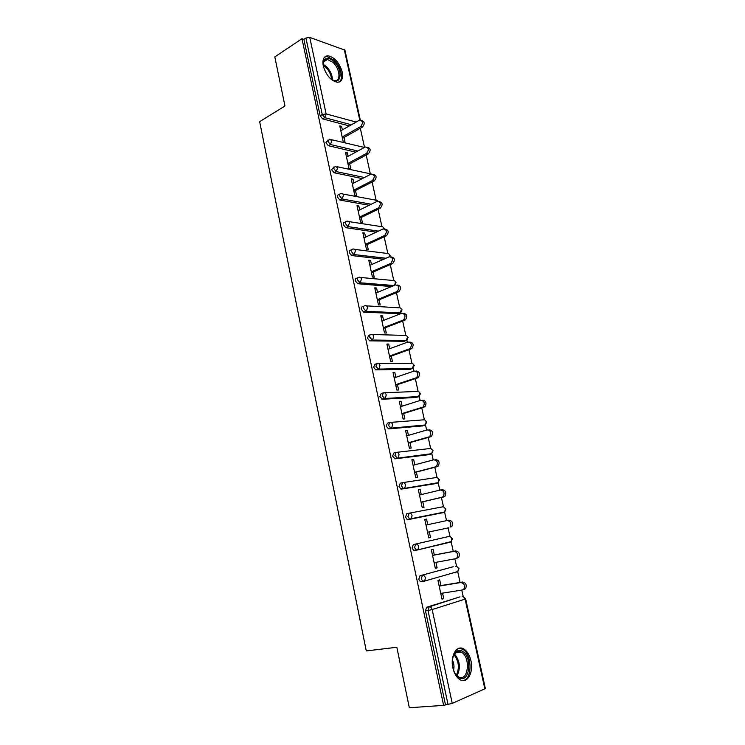 <?xml version="1.0" encoding="UTF-8"?>
<svg xmlns="http://www.w3.org/2000/svg" width="745" height="745" viewBox="0 0 745 745"><rect width="100%" height="100%" fill="white"/><g stroke="black" fill="none" stroke-linecap="round" stroke-linejoin="round"><path stroke-width="1.12" d="M470.915 660.675C469.546 654.92 467.124 651 463.669 648.904C456.722 644.574 450.045 655.972 452.885 667.911C454.236 673.62 456.601 677.55 460 679.682C467.217 684.273 473.801 672.428 470.915 660.675M342.244 72.06C339.413 62.794 334.71 57.365 328.126 55.791C323.814 56.024 322.194 59.404 323.265 65.923C326.077 75.161 330.743 80.609 337.243 82.239C341.704 82.062 343.371 78.663 342.244 72.06M463.213 596.661L461.77 590.077M460.084 582.422L457.7 571.564M458.985 568.631L456.611 566.47L454.906 558.843M453.267 551.384L451.125 541.634M450.008 536.54L448.118 527.935M446.516 520.653L444.616 512.001M443.508 506.926L441.422 497.446M439.82 490.145L438.181 482.676M437.064 477.61L434.801 467.283M433.19 459.954L431.793 453.621M430.685 448.583L428.235 437.436M426.624 430.07L425.479 424.864M424.38 419.845L421.754 407.887M420.124 400.493L419.221 396.387M418.122 391.395L415.328 378.646M413.699 371.224L413.028 368.198M411.938 363.225L408.968 349.703M407.329 342.244L406.9 340.279M405.811 335.325L402.673 321.048M401.034 313.561L400.829 312.649M399.739 307.704L396.442 292.683M393.733 280.344L390.278 264.596M387.782 253.253L384.169 236.789M381.887 226.424L378.115 209.261M376.048 199.846L372.128 182.004M370.265 173.52L366.205 155.007M364.529 147.38L360.329 128.28M465.644 598.878L485.34 688.408L484.827 688.836L452.243 703.392L443.61 705.357L409.34 707.75L396.834 647.265L366.279 650.934L259.651 121.658L284.953 105.995L274.812 56.918L301.976 38.721L303.895 39.383L320.154 115.81L322.25 114.572L305.934 38.023L303.895 39.383M396.424 457.914L396.536 458.417M390.017 427.891L390.138 428.44M383.684 398.175L383.805 398.78M377.408 368.766L377.547 369.418M305.934 38.023L309.752 37.408L344.926 50.139L360.301 120.01M443.61 705.357L301.976 38.721M343.994 137.452L345.047 142.342L343.231 141.895L339.776 125.877L341.592 126.352L340.065 127.227M342.355 129.891L341.592 126.352M445.426 704.546L425.497 610.853L426.671 607.222L460.01 596.875M349.303 125.942L322.604 118.883L320.154 115.81M423.486 581.389L420.31 581.649L418.774 579.256L419.966 575.736L453.277 566.749M448.425 542.276L447.81 542.658M416.949 550.08L413.717 550.434L412.115 547.985L413.326 544.576L448.965 536.456L413.326 544.576M409.294 513.175L442.465 506.861C443.862 506.73 444.812 507.503 445.333 509.189L444.663 512.001L443.713 512.532L408.009 519.647L407.198 519.544L405.531 517.058L406.751 513.743L409.163 513.203C410.579 513.063 411.547 513.882 412.069 515.642L411.389 518.567L408.009 519.647M435.08 483.719L401.499 489.083L400.754 488.971L399.022 486.448L400.251 483.235L402.421 482.686M428.841 454.674L395.046 458.827L392.578 456.154L393.816 453.044L395.828 452.485M422.666 425.917L388.667 428.887L386.199 426.177L387.447 423.169L389.3 422.601M416.539 397.439L382.353 399.255L379.885 396.508L381.142 393.593L382.856 393.025M410.476 369.241L375.638 369.855L373.636 367.145L374.903 364.324L376.476 363.756M404.461 341.303L369.529 340.828L367.453 338.081L368.728 335.343L370.172 334.794M398.501 313.645L363.793 312.164L361.325 309.305C361.092 307.648 361.521 306.763 362.619 306.67L363.942 306.13M391.395 286.583L357.73 283.715L355.272 280.828C355.03 279.189 355.467 278.332 356.566 278.276L357.786 277.745M383.591 259.279L351.575 255.526L349.275 252.639C349.042 251.018 349.47 250.19 350.578 250.171L351.687 249.659M376.206 232.17L345.708 227.663L343.333 224.72C343.1 223.118 343.538 222.327 344.646 222.345L345.671 221.852M369.147 205.275L339.897 200.07L337.448 197.09C337.224 195.516 337.662 194.752 338.77 194.79L339.72 194.305M362.331 178.604L334.077 172.738L331.627 169.73L333.862 166.973M355.728 152.157L328.312 145.675L325.863 142.64L328.061 139.902M348.073 156.31L347.282 152.65L345.466 152.222L348.958 168.398L350.774 168.789L349.703 163.853M353.847 183L353.028 179.2L351.212 178.828L354.732 195.162L356.548 195.497L355.467 190.515M359.677 209.941L358.82 206.011L357.013 205.695L360.571 222.178L362.377 222.466L361.297 217.428M365.562 237.152L364.678 233.083L362.871 232.822L366.466 249.473L368.272 249.696L367.173 244.611M371.504 264.624L370.591 260.415L368.784 260.21L372.416 277.028L374.223 277.196L373.115 272.065M377.501 292.375L376.56 288.026L374.763 287.877L378.432 304.863L380.229 304.975L379.103 299.788M383.563 320.397L382.595 315.908L380.797 315.815L384.504 332.968L386.292 333.024L385.165 327.781M389.691 348.707L388.685 344.069L386.888 344.032L390.631 361.362L392.419 361.353L391.283 356.063M395.874 377.296L394.841 372.509L393.043 372.537L396.824 390.035L398.612 389.97L397.458 384.625M402.123 406.174L401.052 401.238L399.264 401.332L403.082 419.007L404.861 418.867L403.697 413.475M408.428 435.35L407.329 430.256L405.55 430.414L409.405 448.267L411.184 448.071L410.001 442.614M414.807 464.824L413.671 459.563L411.892 459.786L415.785 477.824L417.563 477.564L416.371 472.06M421.242 494.596L420.078 489.176L418.299 489.465L422.238 507.69L424.007 507.364L422.806 501.804M427.751 524.685L426.54 519.097L424.78 519.451L428.757 537.862L430.517 537.471L429.306 531.865M434.307 554.978L433.087 549.326L431.327 549.754L435.341 568.351L437.101 567.886L435.899 562.335M440.928 585.579L439.69 579.861L437.939 580.364L441.999 599.157L443.75 598.617L442.558 593.122M347.282 152.65L345.736 153.498M353.028 179.2L351.463 180.011M358.82 206.011L357.246 206.793M364.678 233.083L363.085 233.828M370.591 260.415L368.989 261.132M376.56 288.026L374.94 288.706M382.595 315.908L380.956 316.55M388.685 344.069L387.028 344.674M394.841 372.509L393.164 373.087M401.052 401.238L399.367 401.779M407.329 430.256L405.625 430.759M413.671 459.563L411.948 460.028M420.078 489.176L418.336 489.605M426.54 519.097L424.79 519.479M430.517 537.471L428.748 537.825M437.101 567.886L435.313 568.202M443.75 598.617L441.943 598.896M361.614 120.569C364.799 121.584 365.059 123.763 362.396 127.125L360.589 126.641C363.299 123.018 362.945 120.858 359.518 120.159L340.828 130.757M360.589 126.641L342.169 136.996M362.396 127.125L342.458 138.309M367.434 147.305C370.703 148.329 370.991 150.518 368.291 153.889L366.484 153.461C369.241 149.773 368.84 147.612 365.283 146.979L346.527 157.148M366.484 153.461L347.887 163.453M368.291 153.889L348.157 164.682M373.301 174.302C376.663 175.326 376.979 177.534 374.241 180.923L372.435 180.551C375.229 176.788 374.791 174.628 371.103 174.06L352.283 183.801M372.435 180.551L353.661 190.161M374.241 180.923L353.903 191.316M379.224 201.569C382.66 202.547 383.023 204.754 380.313 208.19L378.516 207.874C381.272 204.055 380.769 201.895 377.017 201.392L358.094 210.714M378.451 207.911L359.481 217.14M380.248 208.227L359.714 218.201M385.193 229.115C388.676 230 389.113 232.198 386.506 235.699L384.718 235.439C387.353 231.63 386.813 229.469 383.079 228.957L363.97 237.888M352.73 255.097L350.429 254.827M384.522 235.541L365.367 244.379M386.32 235.802L365.581 245.347M391.227 256.932C394.757 257.723 395.269 259.912 392.764 263.488L390.967 263.283C393.5 259.483 392.904 257.323 389.197 256.801L369.892 265.332M390.659 263.451L371.308 271.888M392.447 263.646L371.494 272.763M323.581 67.208L323.218 63.241C324.447 57.309 327.986 56.695 333.835 61.397C344.264 70.803 340.661 88.124 330.11 78.318M332.298 79.939L334.728 80.646C341.173 81.494 339.934 68.577 333.043 62.412L327.428 59.479C324.932 59.47 323.535 61.015 323.218 64.135L323.2 64.443M339.236 82.006C343.957 79.1 340.968 66.417 334.123 60.187L327.13 56.527L324.634 57.067M459.404 677.922C456.881 676.59 454.925 673.964 453.537 670.034C451.414 662.361 452.159 656.354 455.763 652.015C457.672 650.236 459.767 649.91 462.058 651.028C472.544 655.702 469.983 683.64 459.404 677.922M455.111 673.554L458.706 676.982C468.409 682.262 470.924 656.736 461.313 652.173L461.174 652.099C459.05 651.065 457.104 651.372 455.344 653.011L453.156 656.578M462.645 680.585C472.703 680.064 472.339 653.728 462.394 649.146L458.864 648.327M452.429 660.154C453.984 663.367 454.366 666.71 453.584 670.183M397.308 285.028C400.885 285.717 401.481 287.896 399.069 291.546L397.29 291.407C399.702 287.617 399.069 285.456 395.381 284.925L375.88 293.055M396.852 291.64L377.305 299.667M398.64 291.779L377.482 300.459M403.445 313.412C407.077 313.999 407.738 316.159 405.448 319.894L403.66 319.81C405.96 316.038 405.28 313.878 401.62 313.328L381.924 321.039M371.969 340.009L371.308 340.214M403.11 320.108L383.368 327.726M404.889 320.192L383.517 328.415M409.703 342.057C413.335 342.626 414.062 344.777 411.873 348.53L410.104 348.511C412.292 344.749 411.566 342.588 407.925 342.029L388.033 349.312M409.433 348.874L389.486 356.063M411.212 348.893L389.616 356.659M416.073 370.982C419.677 371.569 420.45 373.72 418.373 377.464L416.604 377.501C418.681 373.757 417.908 371.597 414.295 371.01L394.198 377.864M415.822 377.929L395.67 384.681M417.591 377.892L395.781 385.184M422.499 400.205C426.084 400.81 426.894 402.971 424.929 406.686L423.16 406.789C425.125 403.064 424.324 400.903 420.729 400.298L400.428 406.714M422.266 407.292L401.918 413.596M424.035 407.18L402.002 413.997M428.999 429.735C432.556 430.349 433.404 432.519 431.551 436.216L429.791 436.393C431.644 432.677 430.796 430.517 427.239 429.893L406.723 435.853M428.785 436.952L408.223 442.8M430.554 436.775L408.288 443.107M435.564 459.563C439.094 460.205 439.988 462.375 438.228 466.053L437.129 466.677L435.378 466.919L436.477 466.296C438.237 462.608 437.343 460.438 433.804 459.786L413.084 465.28M435.378 466.919L414.592 472.311M437.129 466.677L414.639 472.507M440.761 489.94L442.195 489.698C445.706 490.378 446.637 492.547 444.979 496.207L443.778 496.896L442.027 497.204L443.228 496.515C444.886 492.845 443.955 490.676 440.444 489.996L419.5 495.015M442.027 497.204L421.037 502.121M443.778 496.896L421.055 502.204M447.158 520.513L448.9 520.15C452.392 520.857 453.351 523.037 451.796 526.678L450.045 527.06C451.61 523.409 450.641 521.23 447.158 520.513L425.991 525.057M448.751 527.805L427.537 532.237M434.112 562.661L455.549 558.722L456.936 557.931C458.399 554.299 457.402 552.11 453.928 551.365L432.547 555.416M453.928 551.365L455.67 550.928C459.144 551.673 460.14 553.852 458.669 557.474L455.884 558.638M455.67 550.928L432.528 555.314M440.751 593.411L462.422 589.975L463.893 589.127C465.271 585.514 464.237 583.316 460.783 582.534L439.168 586.091M460.783 582.534L462.515 582.022C465.96 582.804 466.994 585.002 465.616 588.597L464.154 589.453M462.515 582.022L439.122 585.877M309.752 37.408L326.124 113.92L356.138 122.059M359.77 120.075L344.246 49.468M351.379 124.76L324.699 117.654L322.25 114.572L326.124 113.92L324.699 117.654L322.604 118.883M484.827 688.836L465.103 599.12L432.165 609.559L452.243 703.392M448.006 704.37L427.993 610.481L425.497 610.853M426.671 607.222L429.167 606.858C430.629 606.83 431.625 607.724 432.165 609.559L427.993 610.481L429.167 606.858L459.702 596.922M463.129 596.652L465.634 598.859L465.103 599.12C464.573 597.36 463.586 596.503 462.151 596.54L462.841 596.568M364.398 147.445L331.339 139.65M357.833 151.012L330.426 144.493L331.87 140.777L329.523 139.213L327.977 141.438L330.426 144.493L328.312 145.675M364.454 177.506L336.219 171.592L334.077 172.738M371.28 204.223L342.067 198.971L339.906 200.07L342.067 198.971L371.289 204.223M348.725 221.572L380.956 226.582C382.213 226.154 383.079 226.694 383.545 228.194L383.619 228.78M378.367 231.164L347.971 226.62L345.782 227.672M354.555 249.379L386.832 253.393C388.108 252.993 388.983 253.551 389.449 255.069L389.412 256.718M385.77 258.319L353.931 254.548L351.724 255.554M360.44 277.457L392.783 280.465C394.068 280.092 394.943 280.679 395.418 282.215L394.589 285.251M393.593 285.67L359.956 282.755L357.73 283.715M366.363 305.841L398.78 307.797C400.074 307.452 400.968 308.058 401.443 309.613L399.935 313.086L366.037 311.252L363.793 312.164M397.718 313.952L401.108 312.006M372.342 334.514L404.833 335.399C406.146 335.082 407.049 335.716 407.534 337.289L406.006 340.735L372.183 340.037L369.911 340.893M403.762 341.564L407.124 339.795M378.358 363.495L410.951 363.271C412.283 362.992 413.186 363.644 413.68 365.236L412.134 368.663L378.395 369.12L376.104 369.93M409.871 369.446L412.963 368.235M384.429 392.783L417.135 391.423C418.466 391.162 419.388 391.842 419.882 393.453L418.327 396.871L384.671 398.501L382.353 399.255M416.036 397.597L419.118 396.452M390.557 422.387L423.374 419.854C424.724 419.621 425.646 420.329 426.149 421.959L425.293 424.957L424.576 425.348L391.013 428.179L388.667 428.887M422.266 426.038L425.33 424.948M396.74 452.317L429.679 448.565C431.038 448.369 431.97 449.095 432.482 450.744L431.69 453.677L430.889 454.124L395.046 458.827M428.561 454.757L431.485 453.845M402.98 482.583L436.039 477.573C437.417 477.405 438.358 478.15 438.87 479.817L438.144 482.695L437.268 483.179L401.499 489.083M434.912 483.756L437.641 483.049M444.43 512.038L409.62 519.004L444.663 512.001L445.892 509.096L443.75 507.028M449.086 536.437L448.965 536.456C450.371 536.353 451.33 537.154 451.852 538.859L451.237 541.606L450.222 542.183L417.172 550.034M419.966 575.736L453.1 566.777M371.261 173.995L337.103 166.712M337.671 167.895L335.203 166.312L333.769 168.575L336.219 171.592L337.671 167.895M377.585 201.197L375.135 200.014L342.923 194.045M343.529 195.283C343.063 193.756 342.206 193.216 340.949 193.681L340.921 193.681C339.822 193.635 339.385 194.408 339.608 195.982L342.057 198.971L343.529 195.283M345.708 227.663L348.064 226.573L349.452 222.951C348.977 221.395 348.101 220.837 346.825 221.284C345.717 221.265 345.28 222.057 345.512 223.658L347.887 226.601L378.469 231.118M351.575 255.526L354.117 254.445L355.43 250.897C354.946 249.314 354.071 248.737 352.776 249.156C351.677 249.175 351.24 249.994 351.472 251.624L353.773 254.52L385.985 258.226M357.498 283.677L360.235 282.606L361.465 279.124C360.98 277.522 360.096 276.917 358.792 277.308C357.693 277.363 357.255 278.22 357.498 279.859L359.956 282.755L393.928 285.531M395.139 284.497L394.943 285.102M363.476 312.108L366.419 311.047L367.564 307.638C367.08 306.018 366.177 305.385 364.864 305.748C363.765 305.841 363.337 306.726 363.579 308.393L366.037 311.252L400.307 312.891L402.067 309.864M369.529 340.828L372.649 339.785L373.729 336.442C373.236 334.803 372.332 334.151 371.001 334.477C369.902 334.617 369.473 335.529 369.725 337.206L372.183 340.037L406.472 340.493L408.139 337.494M375.638 369.855L378.954 368.812L379.959 365.544C379.456 363.886 378.544 363.206 377.194 363.504L375.927 366.326L378.395 369.12L412.683 368.375L414.276 365.385M381.812 399.171L385.314 398.137L386.245 394.943C385.742 393.267 384.811 392.559 383.461 392.82L382.204 395.744L384.671 398.501L418.96 396.526L420.478 393.565L418.709 391.647M388.061 428.794L391.74 427.779L392.606 424.65C392.094 422.946 391.153 422.219 389.784 422.452L388.536 425.469L391.013 428.179L425.293 424.957L426.736 422.015L424.883 420.068M394.375 458.724L398.221 457.719L399.022 454.664C398.51 452.941 397.56 452.187 396.182 452.383L394.943 455.493L397.42 458.175L431.69 453.677L433.059 450.753M400.754 488.971L404.777 487.984L405.513 484.995C404.991 483.254 404.041 482.462 402.635 482.63L401.415 485.842L403.147 488.375L403.892 488.487L438.144 482.695L439.448 479.78L437.408 477.75M407.198 519.544L409.62 519.004L407.953 516.509L409.163 513.203M413.717 550.434L418.066 549.475L418.699 546.616C418.169 544.828 417.191 543.99 415.766 544.083L414.565 547.5L416.166 549.95L417.042 550.061L451.237 541.606L452.411 538.719L450.148 536.596M450.921 541.68L450.222 542.183M455.94 566.321L455.521 566.349C456.946 566.275 457.924 567.103 458.445 568.835L457.877 571.517L456.797 572.132L457.467 571.629M420.31 581.649L424.818 580.709L425.395 577.924C424.864 576.109 423.868 575.242 422.424 575.308L421.242 578.828L422.788 581.23L423.719 581.342L457.877 571.517L458.995 568.649M323.209 64.331L326.431 66.584C330.389 70.682 332.372 75.152 332.391 79.985M331.525 79.445C331.236 74.938 329.309 70.868 325.742 67.227L323.274 65.383M454.497 653.998C459.982 660.768 460.82 668.042 457.03 675.827M456.359 675.166C459.646 667.92 458.864 661.122 453.994 654.771M377.976 201.159L376.961 200.256M384.169 228.501L382.762 226.815M390.073 255.349L388.62 253.635M390.054 256.606L390.082 255.414M396.033 282.448L394.533 280.707M395.195 285L396.042 282.504M402.049 309.808L400.493 308.039M408.13 337.448L406.509 335.641M414.267 365.348L412.581 363.504M433.05 450.734L431.113 448.76M380.313 208.19L378.516 207.874M386.506 235.699L384.718 235.439M392.764 263.488L390.967 263.283M323.218 64.135L323.218 63.241M323.74 61.826L327.428 59.479M455.344 653.011L455.763 652.015M455.558 652.806L461.313 652.173M399.069 291.546L397.29 291.407M405.448 319.894L403.66 319.81M411.873 348.53L410.104 348.511M418.373 377.464L416.604 377.501M424.929 406.686L423.16 406.789M431.551 436.216L429.791 436.393M438.228 466.053L436.477 466.296M444.979 496.207L443.228 496.515M451.796 526.678L450.045 527.06M458.669 557.474L456.936 557.931M465.616 588.597L463.893 589.127"/></g></svg>
